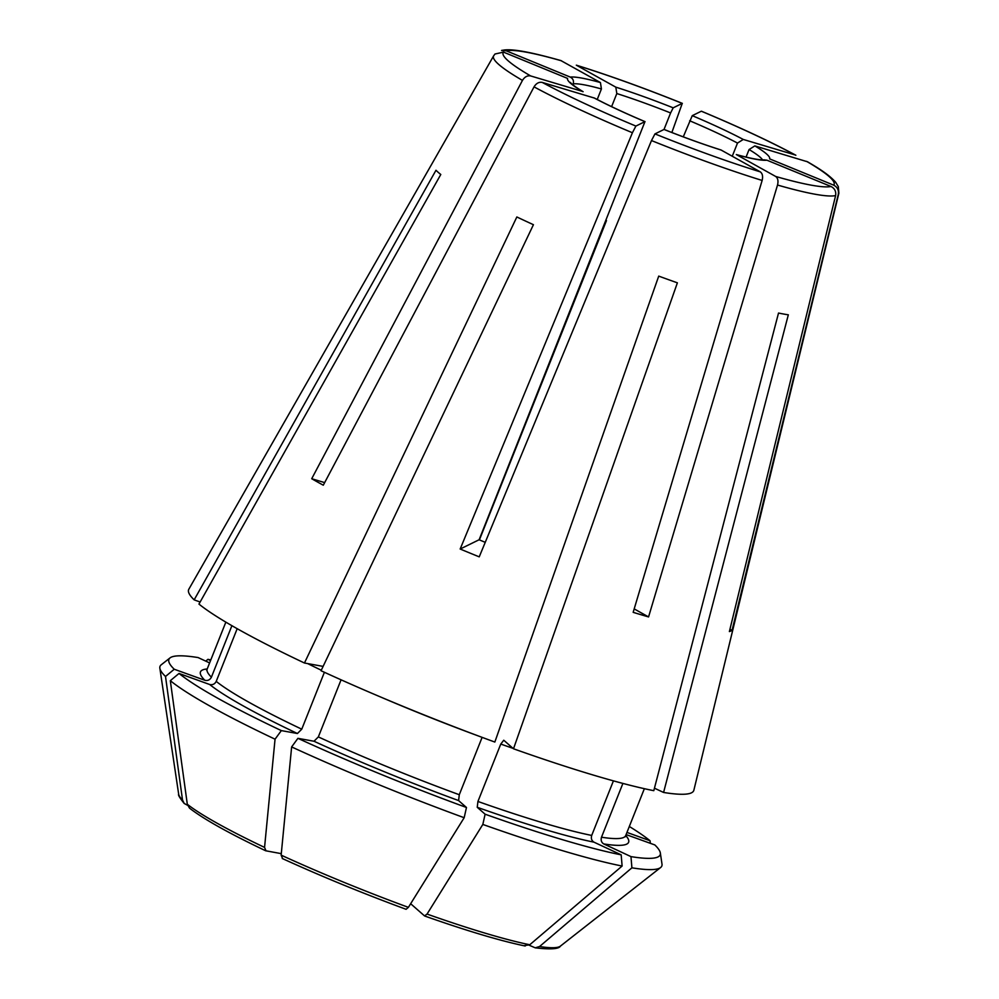 <?xml version="1.0" encoding="UTF-8"?>
<svg xmlns="http://www.w3.org/2000/svg" width="999" height="999" viewBox="0 0 999 999"><rect width="100%" height="100%" fill="white"/><g stroke="black" fill="none" stroke-linecap="round" stroke-linejoin="round"><path stroke-width="1.5" d="M324.663 482.604L311.713 478.733A248.526 26.836 21.7 0 0 323.289 485.202L534.04 86.863C536.251 83.304 538.985 81.818 542.22 82.405L594.505 98.089M626.96 832.417L650.037 840.733L650.399 843.343M460.164 549.025L479.108 539.76L644.954 121.641L635.888 126.074L632.417 132.742L460.164 549.025A248.526 26.836 21.7 0 0 479.233 556.855L651.485 140.559L654.957 133.903L664.023 129.458L670.604 112.949A103.546 11.189 21.7 0 0 616.82 93.556L611.613 106.656M479.108 539.76A103.546 11.189 21.7 0 0 485.239 542.332M651.485 140.559A185.802 20.067 21.7 0 0 762.137 180.444L633.166 612.337A248.526 26.836 21.7 0 0 648.563 616.932L777.522 185.04C778.496 180.969 777.871 178.109 775.674 176.461L736.325 154.558C749.337 158.104 758.191 159.89 762.849 159.902L764.347 159.84M648.563 616.932L634.19 608.903M479.408 539.885L606.468 220.604A103.546 11.189 -158.3 0 0 606.168 220.492M729.919 629.358L732.08 630.244A248.526 26.836 21.7 0 1 729.382 631.568L835.614 195.567C836.238 191.433 834.689 188.399 830.981 186.476L766.92 160.19L764.347 159.89M210.814 659.927A264.36 28.546 21.7 0 0 207.904 659.34L210.552 660.576M207.904 659.34L205.782 661.138M746.066 157.093L749.075 149.538L754.844 145.904L807.554 161.801C816.183 166.858 828.458 174.051 835.651 182.243L838.311 186.613L838.873 193.232L693.868 790.209A271.815 29.358 21.7 0 1 663.586 792.457L654.445 788.186M237.188 628.696L216.221 681.393C214.76 684.128 212.575 685.164 209.653 684.49L179.033 673.451L170.317 680.681L187.312 804.257L189.523 808.141C203.696 819.143 229.071 833.353 265.647 850.761L281.281 853.646M311.713 478.733L522.465 80.395A185.802 20.067 21.7 0 1 493.643 55.844L188.823 589.235A271.815 29.358 21.7 0 0 194.156 599.862L435.989 170.267A203.047 21.928 -158.3 0 0 440.796 174.488L198.963 604.083A271.815 29.358 21.7 0 0 304.458 663.011L516.845 216.97A203.047 21.928 -158.3 0 0 533.429 224.7L321.041 670.741A271.815 29.358 21.7 0 0 494.842 742.057L658.728 276.111A203.047 21.928 -158.3 0 0 677.384 282.829L513.498 748.775A271.815 29.358 21.7 0 0 653.796 790.684L778.521 313.049A203.047 21.928 -158.3 0 0 788.323 314.822L663.586 792.457M671.865 132.505L682.255 103.397L673.189 107.83L670.604 112.949M323.114 666.395L304.458 663.011M179.033 673.451A264.36 28.546 21.7 0 0 281.343 730.606L297.415 733.516L301.76 729.183L324.4 672.29M281.343 730.606L275.05 739.185L264.56 847.414L266.021 850.873M501.598 50.425L504.67 49.95C512.487 49.126 527.734 51.211 560.851 60.552L600.424 82.555L601.423 88.961A103.546 11.189 21.7 0 0 573.189 83.841C573.988 80.844 573.026 78.596 570.292 77.098L506.231 50.812L501.598 50.487M597.227 99.5L601.423 88.961M503.733 740.247L500.774 744.068L477.934 801.46L477.235 807.292L485.114 814.21L482.829 824.437L427.048 914.073L424.55 915.921L410.651 903.72M525.199 946.016C500.187 940.808 466.708 930.818 424.75 916.033L424.55 915.921M503.883 740.334L513.498 748.775M493.643 55.844L495.005 54.008L503.533 52.135L567.594 78.421A108.729 11.738 21.7 0 0 582.367 91.384L583.066 91.696M622.901 783.428L601.498 837.212C600.649 840.196 601.398 842.444 603.746 843.93L630.968 856.618L631.905 867.819L539.56 946.528L535.239 947.826L529.158 945.216M572.814 84.765L573.189 83.841M683.266 136.863L692.257 115.659L701.323 111.214A178.109 19.231 21.7 0 1 794.992 154.895L743.268 139.448L737.499 143.069A103.546 11.189 21.7 0 0 689.672 120.767M732.267 156.206L737.499 143.069M732.08 630.244L838.323 194.243C838.935 190.11 837.387 187.088 833.678 185.152L769.617 158.866A108.729 11.738 21.7 0 0 754.844 145.904M650.037 840.733A264.36 28.546 21.7 0 0 629.32 826.473M762.137 180.444C763.099 176.373 762.487 173.514 760.289 171.865L721.003 149.975C703.521 144.418 684.54 137.575 664.073 129.445M209.615 662.924L198.102 657.567A264.36 28.546 21.7 0 0 170.067 657.879L161.201 664.822A270.03 29.158 21.7 0 0 159.852 668.219A270.03 29.158 21.7 0 0 165.509 676.473L182.517 800.049L184.203 803.458L187.55 805.281M200.125 602.01L194.156 599.862M170.067 657.879A264.36 28.546 21.7 0 0 174.238 669.243L204.845 680.269C207.767 680.943 209.952 679.919 211.413 677.172L231.905 625.686M174.238 669.243L165.509 676.473M170.317 680.681A270.03 29.158 21.7 0 0 275.05 739.185M313.998 741.246A230.394 24.888 21.7 0 0 458.591 800.574L466.471 807.492A264.36 28.546 21.7 0 1 297.927 738.336L313.998 741.246L318.344 736.912L341.071 679.819M458.591 800.574L459.29 794.729L482.105 737.387M576.323 65.172L615.809 87.15L616.82 93.556M485.114 814.21A264.36 28.546 21.7 0 0 621.178 854.844L593.955 842.157C591.608 840.671 590.859 838.423 591.708 835.439L613.423 780.868M482.829 824.437A270.03 29.158 21.7 0 0 622.115 866.046L529.77 944.754L524.088 945.653M630.968 856.618A264.36 28.546 21.7 0 0 660.339 852.984A264.36 28.546 21.7 0 0 654.845 844.942L626.098 834.59M631.905 867.819A270.03 29.158 21.7 0 0 660.651 867.507A270.03 29.158 21.7 0 0 662 864.11L660.339 852.984M297.927 738.336L291.633 746.927A270.03 29.158 21.7 0 0 464.173 817.719L408.391 907.354L406.094 909.302C362.812 893.356 321.541 876.423 282.267 858.503M291.633 746.927L281.144 855.144L282.605 858.616M795.866 155.257L794.992 154.895M522.465 80.395C524.675 76.848 527.41 75.35 530.644 75.936L582.367 91.384M466.471 807.492L464.173 817.719M621.178 854.844L622.115 866.046M535.252 947.839C550.486 949.612 558.878 949.038 560.402 946.128A205.831 22.228 -158.3 0 1 539.56 946.528M600.424 82.555A108.729 11.738 21.7 0 0 570.292 77.098M762.549 159.902A103.546 11.189 21.7 0 0 749.075 149.538M838.323 194.243A185.802 20.067 21.7 0 0 838.873 193.232M777.522 185.04A185.802 20.067 21.7 0 0 835.614 195.567M534.04 86.863A185.802 20.067 21.7 0 0 632.417 132.742M542.22 82.405A178.109 19.231 21.7 0 0 635.888 126.074M593.943 97.852A108.729 11.738 21.7 0 0 644.954 121.641M664.023 129.458A108.729 11.738 21.7 0 0 721.403 150.137M736.787 154.733A108.729 11.738 21.7 0 0 766.92 160.19M207.218 668.943A230.394 24.888 21.7 0 0 204.845 680.269M225.849 622.14L207.18 669.03A225.212 24.326 21.7 0 0 211.413 677.172M209.653 684.49A230.394 24.888 21.7 0 0 297.415 733.516M216.221 681.393A225.212 24.326 21.7 0 0 301.76 729.183M307.655 663.586A225.212 24.326 21.7 0 0 321.291 670.217M743.268 139.448A108.729 11.738 21.7 0 0 692.257 115.659M318.344 736.912A225.212 24.326 21.7 0 0 459.29 794.729M382.267 697.714A225.212 24.326 21.7 0 0 478.783 736.113M673.189 107.83A108.729 11.738 21.7 0 0 615.809 87.15M477.235 807.292A230.394 24.888 21.7 0 0 593.955 842.157M477.934 801.46A225.212 24.326 21.7 0 0 591.708 835.439M500.774 744.068A225.212 24.326 21.7 0 0 513.011 748.351M529.77 944.754A205.831 22.228 -158.3 0 1 427.048 914.073M603.746 843.93A230.394 24.888 21.7 0 0 625.736 835.489M601.498 837.212A225.212 24.326 21.7 0 0 625.699 835.589L625.561 836.712M182.517 800.049A205.831 22.228 -158.3 0 1 178.671 794.217L159.852 668.219M264.56 847.414A205.831 22.228 -158.3 0 1 187.312 804.257M408.391 907.354A205.831 22.228 -158.3 0 1 281.144 855.144M654.957 133.903A178.109 19.231 21.7 0 0 760.289 171.865M775.674 176.461A178.109 19.231 21.7 0 0 830.981 186.476M833.678 185.152A178.109 19.231 21.7 0 0 806.568 161.351M682.255 103.397A178.109 19.231 21.7 0 0 576.923 65.422M561.538 60.827A178.109 19.231 21.7 0 0 506.231 50.812M503.533 52.135A178.109 19.231 21.7 0 0 530.644 75.936M583.091 91.696C569.892 83.616 570.317 82.018 570.504 82.492M594.492 98.077C608.316 105.357 625.162 113.212 645.042 121.641M207.18 669.03L206.518 669.954M644.367 788.686L625.699 835.589M560.402 946.128L660.651 867.507M178.671 794.217C177.884 794.767 179.72 797.851 184.191 803.458M795.853 155.245C770.566 141.658 739.085 126.985 701.435 111.214M682.342 103.372C643.98 87.962 608.641 75.225 576.336 65.172"/></g></svg>
